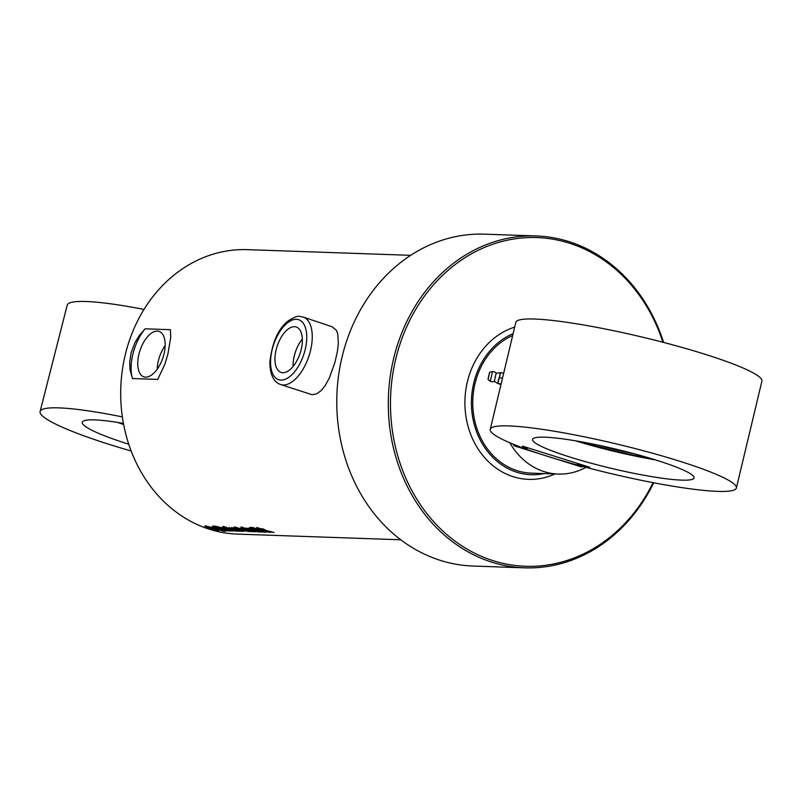 <?xml version="1.0" encoding="UTF-8"?>
<svg xmlns="http://www.w3.org/2000/svg" width="802" height="802" viewBox="0 0 802 802"><rect width="100%" height="100%" fill="white"/><g stroke="black" fill="none" stroke-linecap="round" stroke-linejoin="round"><path stroke-width="1.2" d="M294.524 326.685A23.95 12.01 108.6 0 1 296.289 327.005A23.95 12.01 108.6 0 1 300.028 353.552A23.95 12.01 108.6 0 1 281.001 372.399A23.95 12.01 108.6 0 1 276.74 347.547A23.95 12.01 108.6 0 1 294.524 326.685M332.148 326.795L336.279 330.183L337.742 333.812L338.354 343.647L337.431 351.276L335.025 362.043L329.381 377.902L325.181 385.612L321.231 390.534L316.73 393.772L312.168 394.734L280.56 384.519A35.579 17.845 -71.4 0 0 308.81 356.479A35.579 17.845 -71.4 0 0 303.236 317.071L299.778 316.449C297.953 315.627 294.003 317.181 287.918 321.121C278.304 328.64 272.289 342.213 269.863 361.842C269.913 374.344 273.482 381.902 280.56 384.519M302.334 339.056A23.95 12.01 -71.4 0 0 293.121 366.454M165.152 345.582A23.95 12.01 -71.4 0 0 157.212 369.191M157.322 331.096A23.95 12.01 108.6 0 1 159.087 331.416A23.95 12.01 108.6 0 1 162.836 357.963A23.95 12.01 108.6 0 1 143.799 376.81A23.95 12.01 108.6 0 1 139.538 351.968A23.95 12.01 108.6 0 1 157.322 331.096M167.909 354.103L164.851 364.248L157.743 379.426L132.48 378.544L130.054 369.832L129.713 361.852L131.107 352.82L134.806 342.895L139.277 335.507L145.162 328.81L170.425 329.692L170.696 337.672L167.909 354.103M400.789 539.786L237.542 534.112A142.315 121.774 -88 0 1 125.794 352.639A142.315 121.774 -88 0 1 247.437 249.653L410.684 255.327M266.515 530.563L274.033 532.448L267.307 531.215A142.315 121.774 92 0 0 271.126 532.348L269.502 532.297A142.315 121.774 -88 0 1 256.58 527.796L258.204 527.856A142.315 121.774 92 0 0 263.938 530.082L261.462 528.869L263.146 528.929L266.515 530.563M261.723 530.393L269.241 532.287L262.515 531.044A142.315 121.774 92 0 0 266.334 532.187L264.71 532.127A142.315 121.774 -88 0 1 251.788 527.636L253.412 527.686A142.315 121.774 92 0 0 259.146 529.911L256.67 528.708L258.354 528.769L261.723 530.393M251.427 527.626A142.315 121.774 92 0 0 253.282 528.378L251.658 528.328A142.315 121.774 -88 0 1 249.803 527.566L251.427 527.626M253.863 528.608A142.315 121.774 92 0 0 264.359 532.117L262.735 532.057A142.315 121.774 -88 0 1 252.239 528.548L253.863 528.608M253.312 529.079A142.315 121.774 92 0 0 262.404 532.047L260.78 531.997A142.315 121.774 -88 0 1 252.329 529.26L251.748 529.24A142.315 121.774 92 0 0 260.219 531.977L258.595 531.916A142.315 121.774 -88 0 1 248.099 528.408L249.723 528.468A142.315 121.774 92 0 0 250.064 528.598L253.312 529.079M261.161 531.696L251.748 529.24M250.084 528.518L250.655 528.468M250.836 530.012L258.344 531.906L251.627 530.663A142.315 121.774 92 0 0 255.447 531.806L253.823 531.746A142.315 121.774 -88 0 1 240.901 527.255L242.525 527.315A142.315 121.774 92 0 0 248.259 529.531L245.773 528.328L247.457 528.388L250.836 530.012M233.121 528.588A142.315 121.774 92 0 0 237.111 529.972L234.936 529.901A142.315 121.774 92 0 0 237.392 530.663L237.943 530.683A142.315 121.774 -88 0 1 235.828 530.022L237.452 530.082A142.315 121.774 92 0 0 239.587 530.744L239.828 531.295L235.698 530.593A142.315 121.774 -88 0 1 229.402 528.488L229.111 527.716L233.121 528.588M238.214 530.834L236.991 530.062M239.587 530.744L239.828 531.295L238.234 530.834M237.663 530.744L229.402 528.488L229.111 527.716M214.314 529.801A142.315 121.774 -88 0 1 211.347 528.859L212.981 528.919A142.315 121.774 92 0 0 215.959 529.861L216.63 529.891A142.315 121.774 -88 0 1 215.076 529.41L207.437 527.475A142.315 121.774 -88 0 1 205.994 526.914L205.593 525.982L209.713 526.964A142.315 121.774 92 0 0 211.928 527.816L210.294 527.756A142.315 121.774 -88 0 1 207.929 526.854L216.5 529.35A142.315 121.774 92 0 0 218.164 529.871L218.695 530.553L212.47 528.899M216.74 530.012L206.084 526.613L205.693 525.681M204.65 526.122L205.593 525.982M212.019 527.515L207.367 526.393L207.708 526.974M218.164 529.871L218.695 530.553L214.385 529.49M213.222 527.195L223.989 530.693L224.871 531.265L223.738 531.225A142.315 121.774 -88 0 1 222.304 530.854L210.385 527.094L218.174 529.16L213.222 527.195M225.442 531.215L211.467 527.135M214.244 526.323A142.315 121.774 92 0 0 227.166 530.824L225.542 530.764A142.315 121.774 -88 0 1 212.62 526.272L214.244 526.323M218.635 527.385A142.315 121.774 92 0 0 229.131 530.894L227.507 530.834A142.315 121.774 -88 0 1 217.011 527.325L218.635 527.385M216.209 526.393A142.315 121.774 92 0 0 218.064 527.155L216.44 527.094A142.315 121.774 -88 0 1 214.585 526.343L216.209 526.393M224.189 528.067A142.315 121.774 92 0 0 233.282 531.034L231.648 530.974A142.315 121.774 -88 0 1 223.207 528.247L222.625 528.227A142.315 121.774 92 0 0 231.086 530.954L229.462 530.904A142.315 121.774 -88 0 1 218.966 527.395L220.59 527.455A142.315 121.774 92 0 0 220.941 527.586L224.189 528.067M232.039 530.683L222.625 528.227M220.961 527.505L221.522 527.455M224.51 526.683A142.315 121.774 92 0 0 237.432 531.185L232.019 530.593A142.315 121.774 -88 0 1 224.49 528.067L224.229 527.556L225.623 527.736A142.315 121.774 -88 0 1 222.886 526.623L224.51 526.683M236.209 531.135L224.319 527.255M236.72 528.498A142.315 121.774 92 0 0 239.628 529.551L238.004 529.49A142.315 121.774 -88 0 1 235.738 528.688L235.156 528.658A142.315 121.774 92 0 0 243.628 531.395L242.004 531.335A142.315 121.774 -88 0 1 231.507 527.826L233.131 527.886A142.315 121.774 92 0 0 233.472 528.017L236.72 528.498M238.655 529.21L235.156 528.658M233.502 527.937L234.064 527.896M247.537 531.074A142.315 121.774 92 0 0 249.332 531.596L244.209 530.754A142.315 121.774 -88 0 1 237.813 528.588L237.081 528.558A142.315 121.774 -88 0 1 235.547 527.967L236.279 527.997A142.315 121.774 -88 0 1 234.194 527.155L235.818 527.215A142.315 121.774 92 0 0 237.903 528.057L238.775 528.087A142.315 121.774 92 0 0 240.309 528.668L239.437 528.638A142.315 121.774 92 0 0 245.813 530.804L247.537 531.074M244.971 528.999A142.315 121.774 92 0 0 248.961 530.383L246.785 530.312A142.315 121.774 92 0 0 249.242 531.074L249.793 531.094A142.315 121.774 -88 0 1 247.678 530.443L249.302 530.493A142.315 121.774 92 0 0 251.437 531.155L251.678 531.706L247.547 531.004A142.315 121.774 -88 0 1 241.262 528.899L240.961 528.137L244.971 528.999M251.507 530.854L251.738 531.405L250.104 531.255L248.841 530.483M249.512 531.155L241.262 528.899L240.961 528.137M263.938 530.082L261.552 528.568M269.883 531.997L256.67 527.505M272.459 532.087L267.307 531.215M259.146 529.911L256.75 528.408M265.091 531.836L251.878 527.335M267.667 531.916L262.515 531.044M253.372 528.077L249.903 527.265M263.116 531.766L252.329 528.247M258.976 531.616L248.189 528.107M248.259 529.531L245.863 528.027M254.204 531.455L240.991 526.954M256.78 531.546L251.627 530.663M230.966 528.518L231.598 528.237A142.004 121.503 -88 0 0 233.994 529.089L233.913 529.39A142.315 121.774 -88 0 1 231.517 528.538L230.966 528.518A142.315 121.774 92 0 0 233.362 529.37L233.913 529.39M229.492 528.187L229.202 527.425M239.658 530.443L239.888 530.994M236.069 529.631L234.936 529.901M218.234 529.571L218.766 530.252M218.174 529.16L213.312 526.894M225.923 530.473L212.71 525.972M227.888 530.533L217.101 527.024M218.154 526.854L214.675 526.042M229.843 530.603L219.056 527.094M234.024 530.683L233.893 530.242A142.004 121.503 -88 0 1 227.387 528.067L226.755 528.358A142.315 121.774 92 0 0 233.262 530.533L233.823 530.553A142.315 121.774 -88 0 1 227.307 528.378L226.755 528.358M225.623 527.736L222.976 526.333M242.384 531.044L231.598 527.526M236.279 527.997L234.284 526.854M248.369 531.255L235.638 527.676M242.816 528.929L243.457 528.648A142.004 121.503 -88 0 0 245.843 529.5L245.763 529.801A142.315 121.774 -88 0 1 243.367 528.949L242.816 528.929A142.315 121.774 92 0 0 245.211 529.781L245.763 529.801M241.342 528.598L241.051 527.836M247.928 530.042L246.785 530.312M132.48 378.544A35.579 17.845 108.6 0 1 145.162 328.81M524.628 567.836L473.1 566.042A166.034 142.064 -88 0 1 342.715 354.324A166.034 142.064 -88 0 1 484.639 234.164L536.167 235.958A166.034 142.064 92 0 0 394.243 356.108A166.034 142.064 92 0 0 524.628 567.836A166.034 142.064 92 0 0 653.72 482.794M663.615 342.434A166.034 142.064 92 0 0 536.167 235.958M653.059 482.674A164.45 140.711 -88 0 1 475.466 553.601A164.45 140.711 -88 0 1 396.358 356.579A164.45 140.711 -88 0 1 526.272 237.673A164.45 140.711 -88 0 1 662.913 342.253M554.964 473.952A77.483 66.295 -88 0 1 486.142 459.315A77.483 66.295 -88 0 1 467.676 380.559A77.483 66.295 -88 0 1 514.683 327.116M509.781 442.694A71.157 60.882 92 0 0 558.182 474.062L531.195 473.13A71.157 60.882 -88 0 1 475.315 382.384A71.157 60.882 -88 0 1 512.689 335.487M544.097 473.571A72.741 62.235 -88 0 1 474.022 381.952A72.741 62.235 -88 0 1 513.13 333.622M558.182 474.062A71.157 60.882 92 0 0 585.971 467.335M131.157 450.995A126.505 16.18 14.3 0 1 40.1 411.516L67.218 305.141A126.505 16.18 14.3 0 1 91.368 301.783A126.505 16.18 14.3 0 1 143.999 309.432M40.1 411.516A126.505 16.18 14.3 0 1 64.26 408.158A126.505 16.18 14.3 0 1 122.365 416.91M123.638 424.519A83.017 10.616 14.3 0 1 117.493 422.383M128.741 444.198A83.017 10.616 14.3 0 1 82.235 422.263A83.017 10.616 14.3 0 1 98.095 420.058A83.017 10.616 14.3 0 1 123.428 423.376M504.368 425.842A126.505 15.068 -166.6 0 0 490.283 429.291A126.505 15.068 -166.6 0 0 609.831 473.33A126.505 15.068 -166.6 0 0 736.376 488.057A126.505 15.068 -166.6 0 0 644.517 451.035A126.505 15.068 -166.6 0 0 504.368 425.842M736.376 488.057L761.9 381.161A126.505 15.068 -166.6 0 0 670.041 344.138A126.505 15.068 -166.6 0 0 529.891 318.945A126.505 15.068 -166.6 0 0 515.816 322.394L490.283 429.291M541.821 437.13A83.017 9.885 -166.6 0 0 532.588 439.396A83.017 9.885 -166.6 0 0 611.034 468.288A83.017 9.885 -166.6 0 0 694.081 477.952A83.017 9.885 -166.6 0 0 633.801 453.661A83.017 9.885 -166.6 0 0 541.821 437.13M575.445 440.789A83.017 9.885 -166.6 0 0 655.214 459.837M653.018 459.155L648.247 457.721M582.402 442.012A75.859 9.033 -166.6 0 0 641.45 456.779A5.534 0.662 -166.6 0 0 645.219 457.1A5.534 0.662 13.4 0 1 645.79 457.01M603.876 446.363A56.922 6.777 -166.6 0 0 627.324 451.957M633.931 453.691A59.98 7.148 13.4 0 1 597.199 444.92M502.453 378.323L499.315 377.602L498.293 380.348L497.922 383.536L500.969 384.539M501.11 383.968L497.922 383.536L494.323 381.351A5.143 5.143 0 0 1 490.273 381.311L492.528 371.476L489.701 372.268L488.077 379.376L489.701 372.268M503.666 373.251L500.759 372.579L499.315 377.602M494.303 381.351L496.167 373.191L500.398 372.78L497.912 383.516M589.741 467.255L577.5 464.538L576.788 464.669L577.36 465.2L581.56 466.975L514.232 445.822L526.683 448.549L527.185 448.408L526.613 447.887L522.413 446.102L589.741 467.255M513.11 444.087A68.782 58.857 92 0 0 514.232 445.822M581.56 466.975A68.782 58.857 92 0 0 582.663 466.453M296.399 319.306A31.629 15.86 108.6 0 1 298.945 365.391A31.629 15.86 108.6 0 1 270.615 364.409A31.629 15.86 108.6 0 1 296.399 319.306M641.45 456.779L641.67 455.827M489.521 372.559L488.047 379.025M303.236 317.071L332.148 326.785M488.077 379.376L490.283 381.311M496.177 373.191A5.143 5.143 0 0 0 492.528 371.476"/></g></svg>
